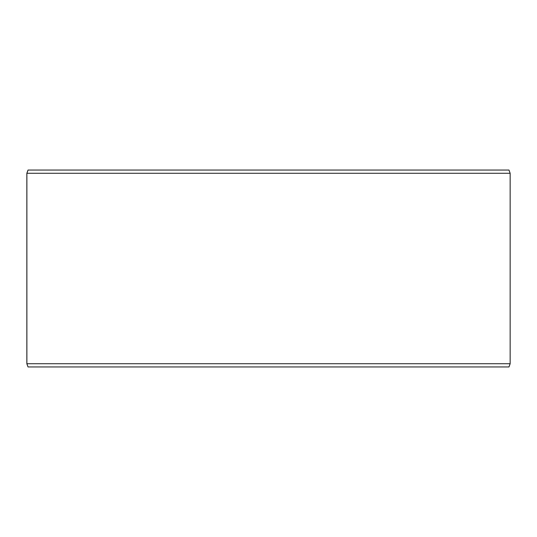 <?xml version="1.0" encoding="UTF-8"?>
<svg xmlns="http://www.w3.org/2000/svg" width="537" height="537" viewBox="0 0 537 537"><rect width="100%" height="100%" fill="white"/><g stroke="black" fill="none" stroke-linecap="round" stroke-linejoin="round"><path stroke-width="0.81" d="M28.058 366.952L508.975 366.952L510.15 363.73L510.15 173.27L508.975 170.048L28.025 170.048L26.85 173.27L26.85 363.73L28.025 366.952L26.884 363.73L26.884 173.27L28.058 170.048M510.15 173.27L26.884 173.27M510.15 363.73L26.884 363.73"/></g></svg>
